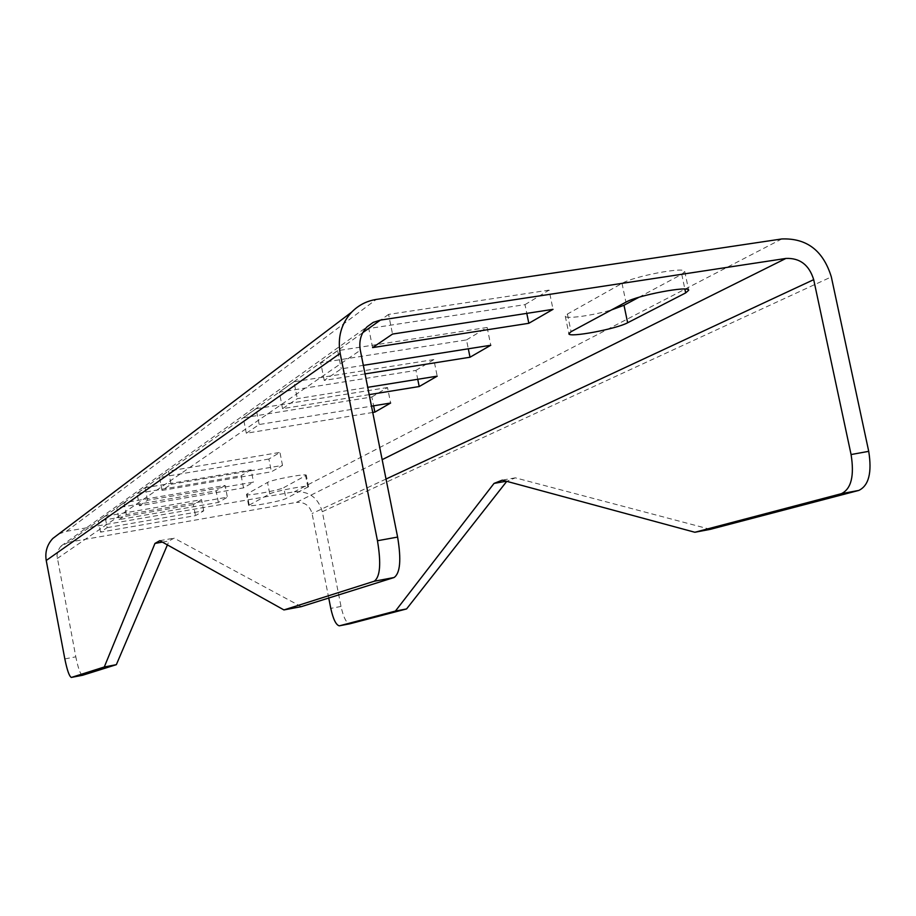 <?xml version="1.0" encoding="UTF-8"?>
<svg xmlns="http://www.w3.org/2000/svg" width="916" height="916" viewBox="0 0 916 916"><rect width="100%" height="100%" fill="white"/><g stroke="black" fill="none" stroke-linecap="round" stroke-linejoin="round"><path stroke-width="0.69" stroke-dasharray="4.58 3.44" d="M365.049 373.911L324.23 380.403L341.267 368.839L363.331 365.358M372.743 412.463L246.324 433.245L259.182 424.52L371.484 406.154M369.182 394.636L282.575 408.662L297.311 398.666L367.728 387.331M139.427 505.758L147.533 500.262L253.514 482.125L243.53 487.885L139.427 505.758L137.068 493.461L145.129 487.736L251.11 469.782L253.514 482.125M107.172 527.639L203.707 510.853L195.497 515.594L100.531 532.15L107.172 527.639L105.008 516.292L201.543 499.667L193.368 504.59L195.497 515.594M119.023 519.601L126.339 514.632L227.386 497.193L218.351 502.415L119.023 519.601L116.79 507.911L124.061 502.724L225.107 485.457L227.386 497.193M171.074 484.289L282.506 465.397L271.411 471.797L162.052 490.404L171.074 484.289L168.521 471.076L279.952 452.39L268.903 459.042L271.411 471.797M269.762 493.873C274.056 491.182 309.287 484.656 308.532 486.694L285.941 498.556C281.601 501.109 248.076 507.304 248.648 505.437L269.762 493.873L267.529 482.446C271.789 479.64 307.02 473.148 306.288 475.29L283.788 487.61L285.941 498.556M362.759 332.668L68.448 542.249L296.429 502.392L382.167 459.66M638.91 297.276L681.767 274.308L684.756 271.514C685.569 266.396 633.597 276.231 622.033 283.387L567.428 314.051L565.275 316.192C565.126 319.375 592.801 315.562 611.579 309.883M372.583 347.611L368.77 328.523L525.005 304.627L526.792 313.375M525.005 304.627L549.073 290.12L553.024 309.333M549.073 290.12L388.579 314.417L392.529 334.077M388.579 314.417L368.77 328.523M324.23 380.403L320.715 362.725L466.496 339.905L468.305 348.79M466.496 339.905L487.14 327.459L490.77 345.252M487.14 327.459L337.66 350.668L341.267 368.839M337.66 350.668L320.715 362.725M246.324 433.245L243.301 417.833L371.85 396.971L373.614 405.811M371.85 396.971L387.514 387.525L390.617 403.029M387.514 387.525L256.091 408.742L259.182 424.52M256.091 408.742L243.301 417.833M282.575 408.662L279.334 392.197L415.956 370.385L417.742 379.281M415.956 370.385L433.852 359.587L437.195 376.155M433.852 359.587L293.979 381.766L297.311 398.666M293.979 381.766L279.334 392.197M147.533 500.262L145.129 487.736M243.53 487.885L241.16 475.77L137.068 493.461M251.11 469.782L241.16 475.77M203.707 510.853L201.543 499.667M100.531 532.15L98.401 520.998L105.008 516.292M193.368 504.59L98.401 520.998M126.339 514.632L124.061 502.724M218.351 502.415L216.107 490.873L116.79 507.911M225.107 485.457L216.107 490.873M282.506 465.397L279.952 452.39M162.052 490.404L159.556 477.454L168.521 471.076M268.903 459.042L159.556 477.454M249.163 504.956L247.011 493.953L267.529 482.446M247.011 493.953L246.507 494.457C245.946 496.426 279.472 490.266 283.788 487.61M68.448 542.249L60.456 546.703L57.926 550.848L56.964 555.623L75.81 656.829L64.83 658.913M58.75 533.971L66.376 531.326L294.345 491.8C308.738 490.804 318.047 497.445 322.306 511.712L341.015 606.438C343.431 617.247 346.282 623.052 349.591 623.842L349.672 623.83M328.741 598.022L312.07 513.521C309.688 505.529 304.478 501.819 296.429 502.392M301.25 606.655L174.109 538.139L169.105 540.909L167.399 544.894M82.429 675.298L82.383 675.298C80.287 674.222 78.1 668.062 75.81 656.829M710.324 529.334L515.342 477.831L506.766 481.335M162.395 542.1L169.105 540.909M159.819 540.669L174.109 538.139M515.342 477.831L502.311 480.133M506.937 481.118L506.353 481.221M681.767 274.308L684.87 289.078M622.033 283.387L625.926 302.154M567.428 314.051L571.069 331.695M307.868 487.278L305.635 475.908M341.015 606.438L330.779 608.384M57.204 558.554L360.32 350.255M386.025 479.034L312.07 513.521M66.376 531.326L376.293 299.429M781.783 238.962L294.345 491.8M322.306 511.712L831.327 276.907M684.756 271.514L688.683 290.246M565.275 316.192L568.893 333.733M308.532 486.694L306.288 475.29M248.648 505.437L246.507 494.457M61.12 545.993L367.121 326.772M349.591 623.842L339.286 625.823M82.383 675.298L71.311 677.428"/><path stroke-width="1.37" d="M625.926 302.154C637.57 295.273 689.565 285.403 688.683 290.246L685.672 292.914L627.643 322.764C616.434 329.004 568.332 337.993 568.893 333.733L571.069 331.695L625.926 302.154M553.024 309.333L528.83 323.291L372.583 347.611L392.529 334.077L553.024 309.333M363.331 365.358L490.77 345.252L470.011 357.229L365.049 373.911M371.484 406.154L390.617 403.029L374.873 412.108L372.743 412.463M367.728 387.331L437.195 376.155L419.207 386.541L369.182 394.636M382.167 459.66L785.928 258.438L380.438 320.085L362.759 332.668M611.579 309.883L624.002 305.268L638.91 297.276M526.792 313.375L528.83 323.291M468.305 348.79L470.011 357.229M373.614 405.811L374.873 412.108M417.742 379.281L419.207 386.541M167.399 544.894L116.343 664.673L82.543 675.275L71.311 677.428C69.273 676.34 67.12 670.168 64.83 658.913L46.235 560.489C44.873 552.039 47.071 544.699 52.807 538.471L58.75 533.971M349.672 623.83L339.286 625.823C336.023 625.021 333.195 619.205 330.779 608.384L328.741 598.022M785.928 258.438C799.897 257.854 809.149 264.93 813.694 279.655L851.078 454.542L868.723 451.336L831.327 276.907C823.255 250.641 806.733 237.988 781.783 238.962L376.293 299.429C366.652 300.952 358.431 305.2 351.63 312.161C341.244 323.611 337.431 337.351 340.18 353.381L377.461 540.738L397.613 537.074L360.32 350.255C358.751 341.038 361.019 333.218 367.121 326.772L373.236 322.375L380.438 320.085M397.613 537.074C401.391 559.779 400.212 573.267 394.063 577.527L301.25 606.655L283.926 609.93L374.197 581.248C380.174 577.011 381.262 563.512 377.461 540.738M339.561 625.788L395.414 611.075L494.033 483.408L502.311 480.133L694.855 532.265L841.369 493.69C851.239 488.926 854.479 475.873 851.078 454.542M506.766 481.335L406.578 608.934L349.866 623.796M868.723 451.336C872.101 472.61 868.792 485.652 858.784 490.426L710.324 529.334L694.855 532.265M71.471 677.405L104.287 666.985L154.964 543.417L159.819 540.669L283.926 609.93M116.343 664.673L104.287 666.985M154.964 543.417L162.395 542.1M506.353 481.221L494.033 483.408M406.578 608.934L395.414 611.075M684.87 289.078L685.672 292.914M627.643 322.764L624.002 305.268M813.694 279.655L386.025 479.034M46.235 560.489L340.18 353.381M841.369 493.69L858.784 490.426M374.197 581.248L394.063 577.527M52.807 538.471L351.63 312.161"/></g></svg>
